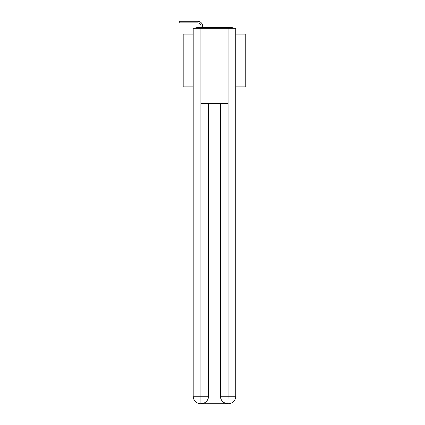 <?xml version="1.0" encoding="UTF-8"?>
<svg xmlns="http://www.w3.org/2000/svg" width="425" height="425" viewBox="0 0 425 425"><rect width="100%" height="100%" fill="white"/><g stroke="black" fill="none" stroke-linecap="round" stroke-linejoin="round"><path stroke-width="0.64" d="M235.748 86.886L245.756 86.886L245.756 34.08L235.748 34.08M193.194 58.979L183.186 58.979L183.186 34.08L193.194 34.08M183.186 58.979L183.186 86.886L193.194 86.886M233.835 28.321A2.502 2.502 0 0 0 232.178 27.694L196.764 27.694A2.502 2.502 0 0 0 195.107 28.321M245.756 58.979L235.748 58.979M196.764 27.694L201.02 27.694L201.02 26.254A3.379 3.379 0 0 0 197.641 22.876L179.244 22.876L179.244 21.25L197.641 21.25A5.004 5.004 0 0 1 202.645 26.254L202.645 27.694L204.712 27.694M224.23 27.694L232.178 27.694M200.892 28.321L200.892 103.408L228.05 103.408L228.05 28.321L193.194 28.321L193.194 396.243A7.507 7.507 0 0 0 200.706 403.75L227.922 403.75A7.507 7.507 0 0 1 220.416 396.243L220.416 103.408L220.416 396.243C220.798 400.669 223.3 403.171 227.922 403.75L228.05 396.243L235.748 396.243A7.507 7.507 0 0 1 228.236 403.75L228.103 403.75M228.05 28.321L235.748 28.321L235.748 396.243M208.526 103.408L208.526 396.243A7.507 7.507 0 0 1 201.02 403.75C205.663 403.267 208.165 400.759 208.526 396.243L208.526 103.408M193.194 396.243A7.507 7.507 0 0 0 200.706 403.75A7.507 7.507 0 0 1 193.194 396.243L200.892 396.243L200.892 403.75M201.02 26.254A3.379 3.379 0 0 0 197.641 22.876A3.379 3.379 0 0 1 201.02 26.254A3.379 3.379 0 0 0 197.641 22.876A3.379 3.379 0 0 1 201.02 26.254A3.379 3.379 0 0 0 197.641 22.876A3.379 3.379 0 0 1 201.02 26.254A3.379 3.379 0 0 0 197.641 22.876A3.379 3.379 0 0 1 201.02 26.254A3.379 3.379 0 0 0 197.641 22.876A3.379 3.379 0 0 1 201.02 26.254A3.379 3.379 0 0 0 197.641 22.876A3.379 3.379 0 0 1 201.02 26.254A3.379 3.379 0 0 0 197.641 22.876A3.379 3.379 0 0 1 201.02 26.254A3.379 3.379 0 0 0 197.641 22.876A3.379 3.379 0 0 1 201.02 26.254A3.379 3.379 0 0 0 197.641 22.876A3.379 3.379 0 0 1 201.02 26.254A3.379 3.379 0 0 0 197.641 22.876A3.379 3.379 0 0 1 201.02 26.254A3.379 3.379 0 0 0 197.641 22.876A3.379 3.379 0 0 1 201.02 26.254A3.379 3.379 0 0 0 197.641 22.876A3.379 3.379 0 0 1 201.02 26.254A3.379 3.379 0 0 0 197.641 22.876A3.379 3.379 0 0 1 201.02 26.254A3.379 3.379 0 0 0 197.641 22.876A3.379 3.379 0 0 1 201.02 26.254A3.379 3.379 0 0 0 197.641 22.876A3.379 3.379 0 0 1 201.02 26.254A3.379 3.379 0 0 0 197.641 22.876A3.379 3.379 0 0 1 201.02 26.254A3.379 3.379 0 0 0 197.641 22.876A3.379 3.379 0 0 1 201.02 26.254A3.379 3.379 0 0 0 197.641 22.876A3.379 3.379 0 0 1 201.02 26.254A3.379 3.379 0 0 0 197.641 22.876A3.379 3.379 0 0 1 201.02 26.254M182.059 21.25L197.641 21.25L182.059 21.25L197.641 21.25L182.059 21.25L197.641 21.25L182.059 21.25L197.641 21.25L182.059 21.25L197.641 21.25L182.059 21.25L197.641 21.25L182.059 21.25L197.641 21.25L182.059 21.25L197.641 21.25L182.059 21.25L197.641 21.25L182.059 21.25L197.641 21.25L182.059 21.25L197.641 21.25L182.059 21.25L197.641 21.25L182.059 21.25L197.641 21.25L182.059 21.25L197.641 21.25L182.059 21.25L197.641 21.25L182.059 21.25L197.641 21.25L182.059 21.25L197.641 21.25L182.059 21.25L197.641 21.25L182.059 21.25L197.641 21.25L182.059 21.25L182.059 22.876M208.526 396.243L200.892 396.243L200.892 103.408M220.416 396.243L228.05 396.243L228.05 103.408"/></g></svg>
